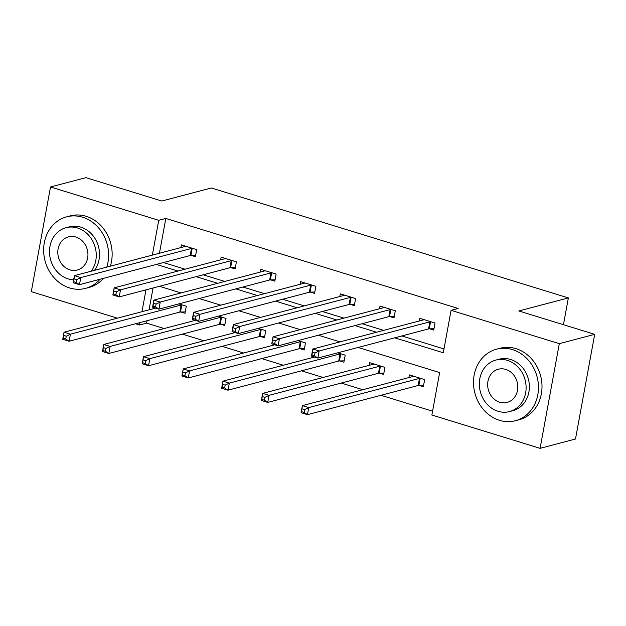 <?xml version="1.0" encoding="UTF-8"?>
<svg xmlns="http://www.w3.org/2000/svg" width="626" height="626" viewBox="0 0 626 626"><rect width="100%" height="100%" fill="white"/><g stroke="black" fill="none" stroke-linecap="round" stroke-linejoin="round"><path stroke-width="0.94" d="M117.383 318.172L31.3 291.661L50.51 186.978L85.903 177.659L161.79 201.024L211.338 187.98L568.361 297.921L518.813 310.965L594.7 334.339L575.49 439.022L540.097 448.341L431.87 415.015L439.655 372.572L358.111 347.461M147.047 320.731L146.609 323.126L164.192 328.54M182.338 334.127L203.912 340.771M222.066 346.366L243.639 353.009M261.785 358.596L283.367 365.24M301.513 370.827L323.094 377.47M341.24 383.065L362.814 389.708M380.968 395.296L432.574 411.188M146.609 323.126L139.528 324.988L135.537 323.759M563.447 324.714L568.361 297.921M153.057 287.991L149.043 309.831M419.232 385.405L423.356 386.68L424.655 379.606L409.373 374.896L408.888 377.572M379.512 373.174L383.628 374.442L384.927 367.368L369.653 362.665L369.16 365.341M339.785 360.944L343.909 362.211L345.208 355.138L337.719 352.829M300.057 348.705L304.181 349.981L305.48 342.907L297.992 340.599M260.33 336.475L264.454 337.743L265.753 330.669L258.264 328.368M220.61 324.245L224.726 325.512L226.025 318.438L218.544 316.13M180.883 312.006L185.006 313.282L186.298 306.208L178.817 303.9M394.74 337.821L443.294 352.767L451.08 310.332L458.162 308.469L165.82 218.443L159.434 253.248M163.464 262.552L185.038 269.196M203.184 274.791L224.765 281.434M242.911 287.021L264.493 293.664M282.639 299.251L304.213 305.895M322.367 311.49L343.94 318.133M362.094 323.72L383.668 330.364M401.814 335.951L443.99 348.94M429.624 328.822L433.74 330.09L435.039 323.016L419.764 318.313L419.271 320.989M389.896 316.592L394.02 317.859L395.311 310.786L380.037 306.083L379.544 308.759M350.169 304.353L354.293 305.629L355.591 298.555L340.309 293.844L339.816 296.521M310.441 292.123L314.565 293.391L315.864 286.317L300.582 281.614L300.097 284.29M270.722 279.892L274.837 281.16L276.136 274.086L260.862 269.383L260.369 272.06M230.994 267.654L235.118 268.93L236.409 261.856L221.135 257.145L220.642 259.821M191.266 255.424L195.39 256.691L196.689 249.617L181.407 244.915L180.914 247.591M594.7 334.339L559.308 343.658L540.097 448.341M50.51 186.978L158.738 220.305L152.353 255.111M165.82 218.443L158.738 220.305M451.08 310.332L559.308 343.658M156.383 264.422L177.956 271.066M196.11 276.653L217.684 283.296M235.838 288.883L257.411 295.527M275.557 301.122L297.139 307.765M315.285 313.352L336.866 319.996M355.012 325.583L376.586 332.226M145.975 289.854L141.969 311.701M139.966 322.593L139.528 324.988M339.965 341.874L318.384 335.231M300.237 329.644L278.656 323M260.51 317.405L238.936 310.762M220.782 305.175L199.209 298.532M181.055 292.945L159.481 286.301M433.998 328.72L429.264 328.83A2.958 0.696 10.4 0 0 428.552 328.916L317.844 358.064L311.474 356.108L312.773 349.034L423.481 319.878A2.958 0.696 10.4 0 0 423.825 319.683L423.88 319.581M312.452 352.227L312.773 349.034L319.143 350.99L317.844 358.064L314.479 355.842L315.003 353.009L312.452 352.227L311.936 355.059L314.479 355.842M430.915 321.748L430.563 321.756A2.958 0.696 10.4 0 0 429.851 321.842L319.143 350.99L315.003 353.009M311.474 356.108L311.936 355.059M413.496 376.171L413.442 376.273A2.958 0.696 -169.6 0 1 413.097 376.469L302.389 405.617L308.759 407.581L307.46 414.655L418.168 385.499A2.958 0.696 -169.6 0 1 418.88 385.413L423.606 385.303M304.095 412.424L307.46 414.655L301.09 412.69L302.389 405.617L301.552 411.642L304.095 412.424L304.619 409.6L302.068 408.817M304.619 409.6L308.759 407.581L419.459 378.425A2.958 0.696 -169.6 0 1 420.179 378.347L420.531 378.331M301.552 411.642L301.09 412.69M499.493 420.328A36.997 32.153 -104.8 0 0 515.401 420.735A36.997 32.153 -104.8 0 0 538.438 385.796A36.997 32.153 -104.8 0 0 512.475 349.598A36.997 32.153 -104.8 0 0 496.559 349.191A36.997 32.153 -104.8 0 0 473.53 384.129A36.997 32.153 -104.8 0 0 499.493 420.328M515.401 420.735L518.946 419.803A36.997 32.153 -104.8 0 0 541.975 384.865A36.997 32.153 -104.8 0 0 516.012 348.666A36.997 32.153 -104.8 0 0 500.104 348.259L496.559 349.191M495.941 360.06L499.204 359.207A26.636 23.146 75.2 0 1 510.659 359.496A26.636 23.146 75.2 0 1 529.346 385.561A26.636 23.146 75.2 0 1 512.764 410.719L509.509 411.579A26.636 23.146 -104.8 0 0 526.09 386.422A26.636 23.146 -104.8 0 0 507.396 360.357A26.636 23.146 -104.8 0 0 495.941 360.06A26.636 23.146 -104.8 0 0 479.36 385.217A26.636 23.146 -104.8 0 0 498.053 411.282A26.636 23.146 -104.8 0 0 509.509 411.579M505.738 369.41A17.168 14.914 -104.8 0 0 498.359 369.223A17.168 14.914 -104.8 0 0 487.67 385.436A17.168 14.914 -104.8 0 0 499.712 402.228A17.168 14.914 -104.8 0 0 507.099 402.416A17.168 14.914 -104.8 0 0 517.788 386.203A17.168 14.914 -104.8 0 0 505.738 369.41M106.788 267.114A36.997 32.153 -104.8 0 0 82.624 217.23A36.997 32.153 -104.8 0 0 66.708 216.823A36.997 32.153 -104.8 0 0 43.679 251.762A36.997 32.153 -104.8 0 0 69.642 287.96A36.997 32.153 -104.8 0 0 85.551 288.367A36.997 32.153 -104.8 0 0 100.027 279.259M85.551 288.367L89.088 287.436A36.997 32.153 -104.8 0 0 103.572 278.327M110.325 266.183A36.997 32.153 -104.8 0 0 86.161 216.299A36.997 32.153 -104.8 0 0 70.253 215.892L66.708 216.823M91.247 271.207A26.636 23.146 -104.8 0 0 77.546 227.989A26.636 23.146 -104.8 0 0 66.09 227.692L69.345 226.839A26.636 23.146 75.2 0 1 80.801 227.128A26.636 23.146 75.2 0 1 94.503 270.346M66.09 227.692A26.636 23.146 -104.8 0 0 49.509 252.849A26.636 23.146 -104.8 0 0 68.203 278.914A26.636 23.146 -104.8 0 0 73.649 279.861M75.887 237.043A17.168 14.914 -104.8 0 0 68.5 236.855A17.168 14.914 -104.8 0 0 57.819 253.068A17.168 14.914 -104.8 0 0 69.862 269.861A17.168 14.914 -104.8 0 0 77.248 270.049A17.168 14.914 -104.8 0 0 87.93 253.835A17.168 14.914 -104.8 0 0 75.887 237.043M394.27 316.49L389.536 316.6A2.958 0.696 10.4 0 0 388.824 316.678L278.116 345.834L271.747 343.87L273.046 336.804L383.754 307.648A2.958 0.696 10.4 0 0 384.098 307.452L384.161 307.35M272.733 339.996L273.046 336.804L279.415 338.76L278.116 345.834L274.759 343.611L275.276 340.779L272.733 339.996L272.208 342.821L274.759 343.611M391.195 309.518L390.835 309.526A2.958 0.696 10.4 0 0 390.123 309.604L279.415 338.76L275.276 340.779M271.747 343.87L272.208 342.821M354.543 304.252L349.809 304.361A2.958 0.696 10.4 0 0 349.097 304.447L238.389 333.603L232.027 331.639L233.326 324.565L344.034 295.417A2.958 0.696 10.4 0 0 344.378 295.222L344.433 295.12M233.005 327.766L233.326 324.565L239.688 326.529L238.389 333.603L235.032 331.373L235.548 328.548L233.005 327.766L232.481 330.591L235.032 331.373M351.468 297.28L351.108 297.295A2.958 0.696 10.4 0 0 350.396 297.373L239.688 326.529L235.548 328.548M232.027 331.639L232.481 330.591M373.769 363.933L373.714 364.035A2.958 0.696 -169.6 0 1 373.37 364.23L262.662 393.386L269.031 395.342L267.732 402.416L378.44 373.268A2.958 0.696 -169.6 0 1 379.153 373.182L383.887 373.073M264.368 400.194L267.732 402.416L261.363 400.46L262.662 393.386L261.825 399.411L264.368 400.194L264.892 397.361L262.341 396.579M264.892 397.361L269.031 395.342L379.739 366.194A2.958 0.696 -169.6 0 1 380.451 366.108L380.811 366.1M261.825 399.411L261.363 400.46M314.502 357.039L222.934 381.156L229.304 383.112L228.005 390.186L338.713 361.03A2.958 0.696 -169.6 0 1 339.425 360.952L344.159 360.842M224.648 387.964L228.005 390.186L221.643 388.222L222.934 381.156L222.097 387.173L224.648 387.964L225.164 385.131L222.621 384.348M225.164 385.131L229.304 383.112L340.012 353.956A2.958 0.696 -169.6 0 1 340.724 353.878L341.084 353.87M222.097 387.173L221.643 388.222M314.815 292.021L310.089 292.131A2.958 0.696 10.4 0 0 309.369 292.217L198.669 321.365L192.299 319.409L193.598 312.335L304.306 283.179A2.958 0.696 10.4 0 0 304.651 282.983L304.705 282.882M193.278 315.527L193.598 312.335L199.96 314.291L198.669 321.365L195.304 319.143L195.821 316.31L193.278 315.527L192.761 318.36L195.304 319.143M311.74 285.049L311.38 285.057A2.958 0.696 10.4 0 0 310.668 285.143L199.96 314.291L195.821 316.31M192.299 319.409L192.761 318.36M275.088 279.791L270.362 279.9A2.958 0.696 10.4 0 0 269.649 279.978L158.941 309.134L152.572 307.17L153.871 300.104L264.579 270.948A2.958 0.696 10.4 0 0 264.923 270.753L264.978 270.651M153.55 303.297L153.871 300.104L160.24 302.061L158.941 309.134L155.577 306.912L156.101 304.079L153.55 303.297L153.034 306.122L155.577 306.912M272.013 272.819L271.661 272.826A2.958 0.696 10.4 0 0 270.948 272.905L160.24 302.061L156.101 304.079M152.572 307.17L153.034 306.122M235.368 267.552L230.634 267.662A2.958 0.696 10.4 0 0 229.922 267.748L119.214 296.904L112.844 294.94L114.143 287.866L224.851 258.718A2.958 0.696 10.4 0 0 225.196 258.522L225.258 258.421M113.822 291.059L114.143 287.866L120.513 289.83L119.214 296.904L115.857 294.674L116.373 291.849L113.822 291.059L113.306 293.891L115.857 294.674M232.293 260.58L231.933 260.596A2.958 0.696 10.4 0 0 231.221 260.674L120.513 289.83L116.373 291.849M112.844 294.94L113.306 293.891M274.783 344.809L183.215 368.917L189.576 370.882L188.277 377.955L298.985 348.799A2.958 0.696 -169.6 0 1 299.697 348.713L304.432 348.604M184.92 375.725L188.277 377.955L181.916 375.991L183.215 368.917L182.369 374.943L184.92 375.725L185.437 372.9L182.894 372.11M185.437 372.9L189.576 370.882L300.284 341.726A2.958 0.696 -169.6 0 1 300.996 341.647L301.356 341.632M182.369 374.943L181.916 375.991M235.055 332.57L143.487 356.687L149.849 358.643L148.558 365.717L259.258 336.569A2.958 0.696 -169.6 0 1 259.978 336.483L264.704 336.373M145.193 363.495L148.558 365.717L142.188 363.761L143.487 356.687L142.65 362.712L145.193 363.495L145.709 360.662L143.166 359.88M145.709 360.662L149.849 358.643L260.557 329.495A2.958 0.696 -169.6 0 1 261.269 329.409L261.629 329.401M142.65 362.712L142.188 363.761M195.328 320.34L103.759 344.457L110.129 346.413L108.83 353.487L219.538 324.331A2.958 0.696 -169.6 0 1 220.25 324.252L224.977 324.143M105.465 351.264L108.83 353.487L102.461 351.522L103.759 344.457L102.922 350.474L105.465 351.264L105.99 348.432L103.439 347.649M105.99 348.432L110.129 346.413L220.837 317.257A2.958 0.696 -169.6 0 1 221.549 317.179L221.901 317.171M102.922 350.474L102.461 351.522M195.641 255.322L190.907 255.431A2.958 0.696 10.4 0 0 190.194 255.518L79.486 284.666L73.125 282.709L74.424 275.636L185.124 246.48A2.958 0.696 10.4 0 0 185.468 246.284L185.531 246.182M74.103 278.828L74.424 275.636L80.785 277.592L79.486 284.666L76.129 282.443L76.646 279.611L74.103 278.828L73.578 281.661L76.129 282.443M192.565 248.35L192.205 248.358A2.958 0.696 10.4 0 0 191.493 248.444L80.785 277.592L76.646 279.611M73.125 282.709L73.578 281.661M155.6 308.109L64.032 332.218L70.402 334.182L69.103 341.256L179.811 312.1A2.958 0.696 -169.6 0 1 180.523 312.014L185.257 311.904M65.746 339.026L69.103 341.256L62.733 339.292L64.032 332.218L63.195 338.243L65.746 339.026L66.262 336.201L63.711 335.411M66.262 336.201L70.402 334.182L181.11 305.026A2.958 0.696 -169.6 0 1 181.822 304.948L182.182 304.932M63.195 338.243L62.733 339.292M430.563 321.756L429.264 328.83M429.851 321.842L428.552 328.916M418.168 385.499L419.459 378.425M418.88 385.413L420.179 378.347M390.835 309.526L389.536 316.6M390.123 309.604L388.824 316.678M351.108 297.295L349.809 304.361M350.396 297.373L349.097 304.447M378.44 373.268L379.739 366.194M379.153 373.182L380.451 366.108M338.713 361.03L340.012 353.956M339.425 360.952L340.724 353.878M311.38 285.057L310.089 292.131M310.668 285.143L309.369 292.217M271.661 272.826L270.362 279.9M270.948 272.905L269.649 279.978M231.933 260.596L230.634 267.662M231.221 260.674L229.922 267.748M298.985 348.799L300.284 341.726M299.697 348.713L300.996 341.647M259.258 336.569L260.557 329.495M259.978 336.483L261.269 329.409M219.538 324.331L220.837 317.257M220.25 324.252L221.549 317.179M192.205 248.358L190.907 255.431M191.493 248.444L190.194 255.518M179.811 312.1L181.11 305.026M180.523 312.014L181.822 304.948"/></g></svg>
